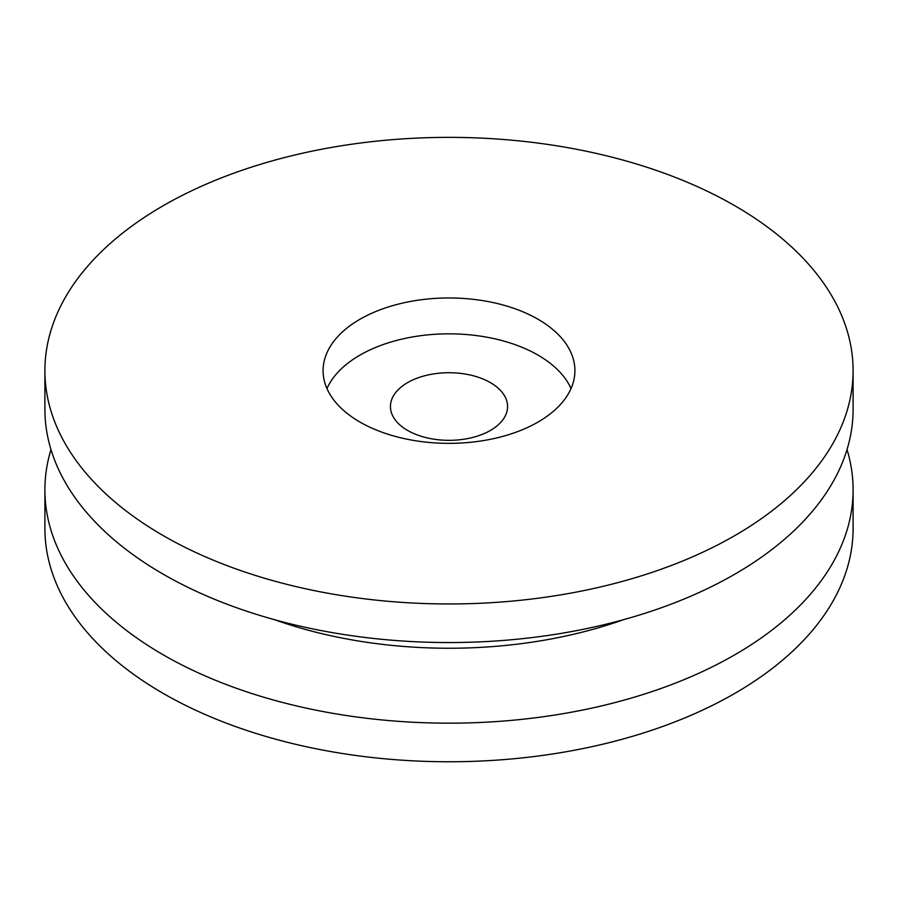 <?xml version="1.0" encoding="UTF-8"?>
<svg xmlns="http://www.w3.org/2000/svg" width="898" height="898" viewBox="0 0 898 898"><rect width="100%" height="100%" fill="white"/><g stroke="black" fill="none" stroke-linecap="round" stroke-linejoin="round"><path stroke-width="1.35" d="M571.027 388.598A125.911 72.693 0 0 0 449 333.832A125.911 72.693 0 0 0 326.973 388.598M359.963 422.06A125.911 72.693 0 0 0 497.189 437.82A125.911 72.693 0 0 0 574.911 370.661A125.911 72.693 0 0 0 449 297.968A125.911 72.693 0 0 0 323.089 370.661A125.911 72.693 0 0 0 359.963 422.06M44.9 370.661L44.9 409.252A404.1 233.3 0 0 0 163.256 574.226A404.1 233.3 0 0 0 603.647 624.795A404.1 233.3 0 0 0 853.1 409.252L853.1 370.661A404.1 233.3 0 0 0 449 137.36A404.1 233.3 0 0 0 44.9 370.661A404.1 233.3 0 0 0 163.256 535.635A404.1 233.3 0 0 0 603.647 586.203A404.1 233.3 0 0 0 853.1 370.661M50.973 449.561A404.1 233.3 0 0 0 44.9 489.87A404.1 233.3 0 0 0 163.256 654.844A404.1 233.3 0 0 0 603.647 705.413A404.1 233.3 0 0 0 853.1 489.87A404.1 233.3 0 0 0 847.027 449.561M44.9 489.87L44.9 528.462A404.1 233.3 0 0 0 163.256 693.436A404.1 233.3 0 0 0 603.647 744.004A404.1 233.3 0 0 0 853.1 528.462L853.1 489.87M407.591 430.434A58.561 33.81 0 0 0 471.416 437.764A58.561 33.81 0 0 0 507.561 406.525A58.561 33.81 0 0 0 449 372.715A58.561 33.81 0 0 0 390.439 406.525A58.561 33.81 0 0 0 407.591 430.434M274.373 619.654A332.653 192.049 0 0 0 623.627 619.654"/></g></svg>
